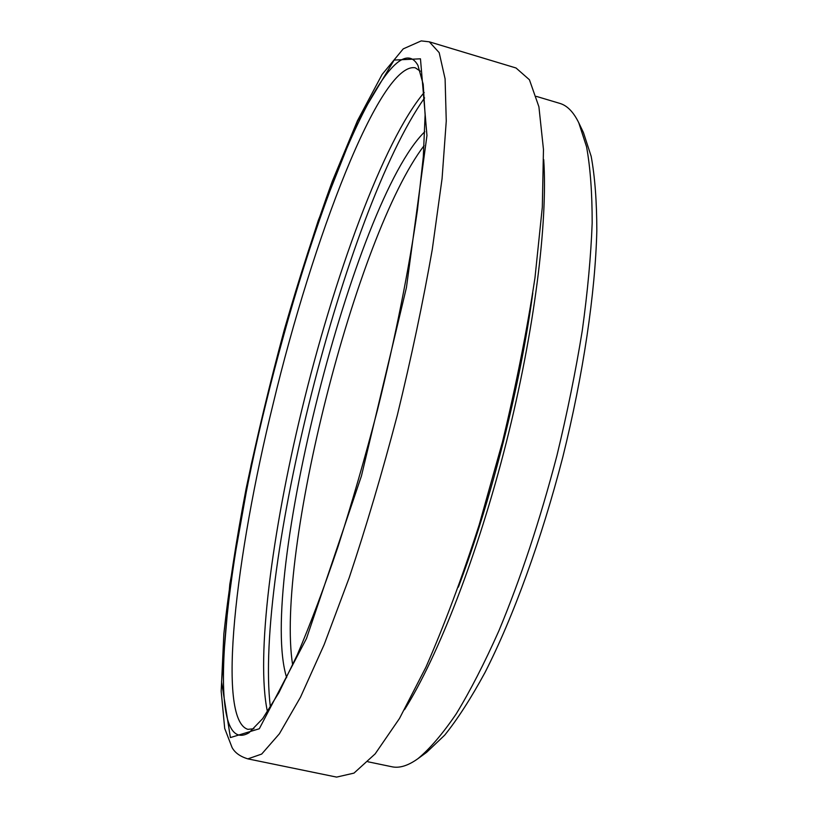 <?xml version="1.0" encoding="UTF-8"?>
<svg xmlns="http://www.w3.org/2000/svg" width="818" height="818" viewBox="0 0 818 818"><rect width="100%" height="100%" fill="white"/><g stroke="black" fill="none" stroke-linecap="round" stroke-linejoin="round"><path stroke-width="1.23" d="M292.66 665.075C275.175 554.44 356.096 234.643 424.102 145.635M253.907 728.746L247.895 729.349C216.381 719.717 235.727 555.749 273.151 403.806C312.507 239.643 380.022 61.462 415.288 67.802L420.299 71.197M266.157 402.436C224.122 571.659 203.866 759.329 249.04 732.754L262.66 718.654L278.907 692.662L297.343 654.707C310.543 623.725 324.102 587.692 338.018 546.618C351.852 503.295 364.992 457.804 377.425 410.166C395.196 338.488 409.041 268.877 417.477 209.756L423.295 156.974L425.115 114.827L423.192 84.234L417.916 65.358C404.174 40.675 375.585 80.818 346.852 148.242C317.865 216.801 288.826 309.746 266.157 402.436M267.466 711.824C255.605 656.384 272.322 531.383 301.566 410.922C333.56 278.14 383.427 140.461 424.174 92.526M429.307 41.82L516.025 67.986L529.43 79.765L538.909 106.78L543.469 149.479L542.314 207.189L534.982 277.762C527.027 330.155 516.209 384.838 502.508 441.822L479.154 524.952C461.935 578.111 444.194 625.514 425.933 667.151L399.501 718.46L375.176 753.859L353.989 773.112L336.597 777.1L247.864 758.869L261.688 754.063L279.378 733.797L300.482 697.212L324.173 644.584L349.245 577.61C366.198 526.792 382.221 472.651 397.313 415.207C411.362 357.486 423.018 302.251 432.272 249.48L442.068 178.641L446.26 121.074L445.094 78.855L439.174 52.618L429.307 41.82L421.229 40.9L403.223 48.875L382.078 74.499L357.415 120.798L332.22 181.484C315.503 227.486 299.582 276.76 284.439 329.276C270.012 382.599 257.23 435.779 246.085 488.837C236.116 540.903 228.703 589.216 223.856 633.766L221.177 691.179L224.705 728.449L232.097 747.591C234.96 752.795 240.216 756.558 247.864 758.869M270.39 707.304C253.917 571.087 345.319 209.878 424.593 97.894M536.352 96.381L559.768 103.375C567.171 105.512 573.51 112.005 578.796 122.833L586.588 146.913C590.33 167.588 592.191 192.966 592.171 223.038C590.964 255.564 587.661 291.464 582.263 330.738C575.668 371.362 567.222 412.978 556.925 455.595C539.992 520.238 520.616 578.715 498.806 631.005C484.409 663.286 470.207 690.924 456.209 713.909C442.548 733.961 429.787 748.889 417.896 758.705C408.1 765.72 399.429 768.409 391.904 766.763L367.977 761.783M417.896 758.705L426.628 752.335L444.706 735.137C457.64 719.053 471.117 698.102 485.125 672.284C513.295 616.925 541.506 539.635 562.804 457.078C583.336 374.327 595.279 292.926 596.823 230.829C596.782 201.453 594.89 176.616 591.169 156.32L583.449 132.588L578.796 122.833M543.714 159.582C547.927 222.251 534.451 331.126 506.219 442.763C477.957 554.389 438.029 656.578 404.521 709.687M532.794 292.977C520.412 385.247 491.352 500.105 458.356 587.16M424.808 131.698C354.184 200.451 257.23 583.602 286.658 677.662M230.4 737.57L221.555 681.701L229.786 584.389L251.034 465.381C270.298 380.452 292.732 298.764 318.345 220.318L357.548 121.125L394.133 60.062L420.462 58.814L426.955 135.553L406.434 287.568L361.454 475.902L306.515 638.449L259.306 728.746L230.4 737.57"/></g></svg>
